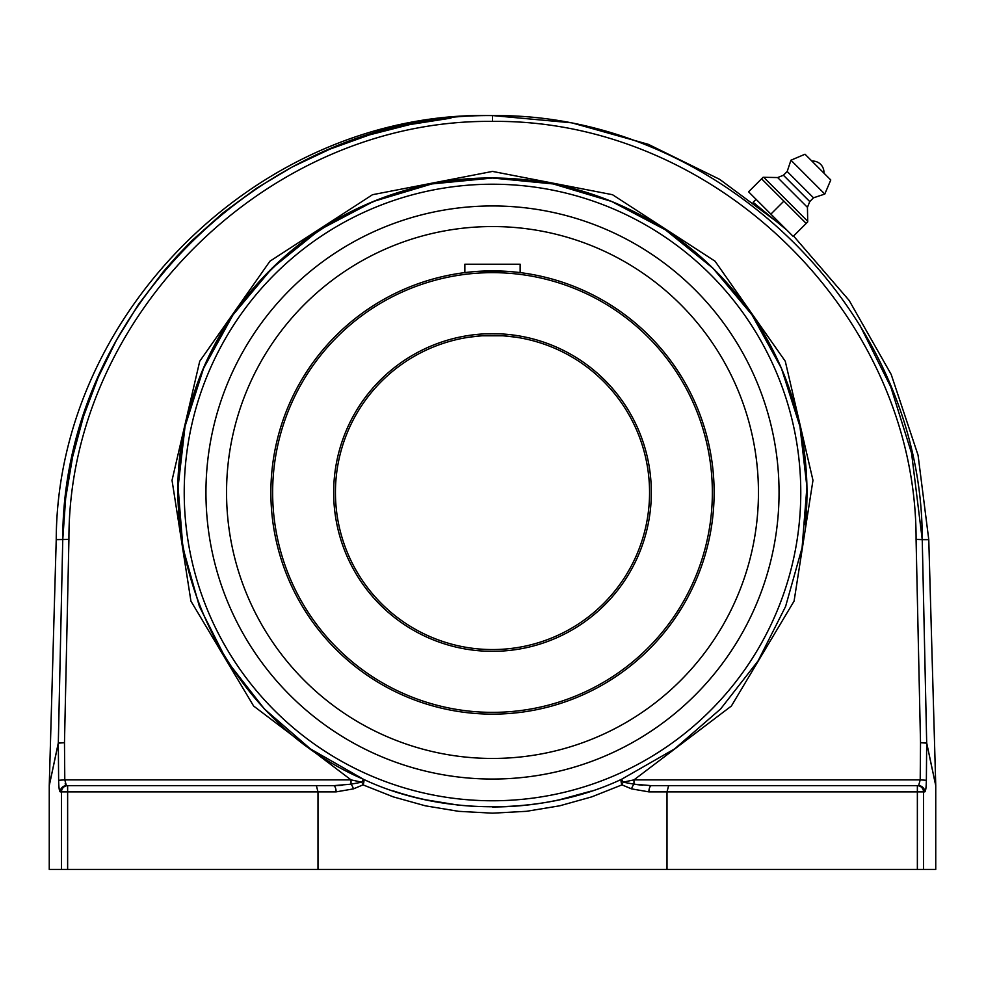 <?xml version="1.0" encoding="UTF-8"?>
<svg xmlns="http://www.w3.org/2000/svg" width="985" height="985" viewBox="0 0 985 985"><rect width="100%" height="100%" fill="white"/><g stroke="black" fill="none" stroke-linecap="round" stroke-linejoin="round"><path stroke-width="1.48" d="M50.223 781.203L49.25 785.587L56.231 539.632L68.925 539.398C68.371 315.459 268.991 118.84 492.5 121.401L492.5 115.602C265.778 112.967 62.203 312.417 62.757 539.632L65.675 498.114L72.607 456.868L83.491 416.47L98.155 377.477L116.476 340.145L138.368 304.611L163.559 271.392L177.263 255.78L191.73 240.832L222.807 213.031L256.42 188.332L292.139 167.019L329.926 149.141L369.35 134.92L409.871 124.553L450.97 118.126M859.72 324.915L890.785 386.908L911.568 453.186L922.243 539.632C922.797 312.417 719.222 112.98 492.5 115.602M492.5 121.401C716.009 118.853 916.629 315.446 916.075 539.398L920.519 742.715L926.676 743.121C938.606 799.167 938.606 799.167 926.676 743.121L926.368 780.28L926.676 743.121A6.205 5.344 168.1 0 0 926.688 742.936L934.359 779.073M935.134 782.841L933.879 776.968M932.253 769.359L931.748 766.958M931.712 766.786L931.502 765.788M931.478 765.702L931.244 764.582M931.219 764.495L930.985 763.35M930.96 763.264L930.714 762.082M930.69 761.996L929.335 755.606M934.371 779.098L935.75 785.587L935.75 869.435L923.511 869.435L923.511 791.878L924.755 791.878A6.205 6.144 -90 0 0 918.611 785.673L651.627 785.673L633.983 784.171L623.173 782.176A6.205 2.118 112 0 0 621.966 784.873A6.205 2.093 -114.3 0 1 621.683 779.221C544.336 815.875 440.923 815.999 363.317 779.221A6.205 2.093 114.3 0 1 363.034 784.873L393.335 796.89L425.409 805.828L458.665 811.332L492.5 813.179L526.507 811.308L559.763 805.792L591.726 796.877L621.966 784.873L631.557 788.874A6.205 2.302 -69.9 0 1 633.983 784.171L633.983 779.874L623.173 782.176L621.683 779.221L674.577 748.908L720.626 708.954L758.105 660.873L785.599 606.464L802.086 547.771L806.924 486.996L799.955 426.431L781.437 368.353L752.047 314.941L712.918 268.191L665.491 229.887L611.574 201.445L553.176 183.936L492.5 178.026C358.171 176.463 230.588 270.407 192.198 399.134C143.921 545.653 221.625 718.25 363.317 779.221L361.827 782.176L351.017 784.171L333.373 785.673L66.389 785.673A6.205 6.144 90 0 0 60.245 791.878L61.489 791.878L61.489 869.435L49.25 869.435L49.25 785.759M925.875 788.542L924.755 791.878C925.703 791.275 926.245 787.409 926.368 780.28L920.212 779.874L920.519 742.715L926.688 742.936C938.594 798.995 938.594 798.995 926.688 742.936L922.243 539.632L928.769 539.632L918.069 455.205L891.203 374.46L849.168 300.462L793.578 236.031M62.757 539.632L58.312 742.936C46.406 798.995 46.406 798.995 58.312 742.936L64.481 742.715L68.925 539.398M122.916 785.673L66.389 785.673L64.788 779.874L58.632 780.28L58.324 743.121C46.393 799.167 46.393 799.167 58.324 743.121L50.629 779.283M49.25 785.587L49.829 782.903M50.1 781.61L58.312 742.936A6.205 5.344 -168.1 0 0 58.324 743.121L64.481 742.715L64.788 779.874L351.017 779.874L351.017 784.171A6.205 2.302 -110.1 0 1 353.443 788.874L363.034 784.873A6.205 2.118 -112 0 0 361.827 782.176L351.017 779.874L253.613 706.023L190.918 601.096L172.03 480.323L199.721 361.261L269.939 261.21L372.502 194.71L492.5 171.415L612.498 194.71L715.061 261.21L785.279 361.261L812.97 480.323L794.082 601.096L731.387 706.023L633.983 779.874L920.212 779.874L918.611 785.673L862.084 785.673M59.026 787.754L58.878 786.264M58.632 780.28C58.755 787.409 59.297 791.275 60.245 791.878M631.557 788.874L648.893 791.878L667.005 791.878L667.005 869.435L317.995 869.435L317.995 791.878L316.37 785.673M333.373 785.673L66.389 785.673L67.633 785.673L67.633 791.878L336.107 791.878A6.205 2.733 -90 0 0 333.373 785.673L196.852 785.673M336.107 791.878L353.443 788.874M648.893 791.878A6.205 2.733 -90 0 1 651.627 785.673L917.367 785.673A6.205 6.144 90 0 1 923.511 791.878L917.367 791.878L917.367 785.673M923.511 869.435L917.367 869.435L917.367 791.878L667.005 791.878L668.63 785.673M317.995 869.435L67.633 869.435L67.633 791.878L61.489 791.878A6.205 6.144 -90 0 1 67.633 785.673M61.489 869.435L67.633 869.435M363.379 779.246L310.423 748.908L264.374 708.954L226.895 660.873L199.401 606.464L182.915 547.771L178.076 486.996L185.045 426.431L203.563 368.353L232.952 314.941L272.082 268.191L319.509 229.887L373.426 201.445L431.824 183.936L492.5 178.026A314.474 314.474 0 0 0 179.676 524.685A314.474 314.474 0 0 1 492.5 178.026A314.474 314.474 0 0 1 805.324 524.685A314.474 314.474 0 0 0 492.5 178.026M393.458 796.939L363.034 784.873M425.643 799.783L458 805.077M459.158 805.201L475.62 806.518M492.894 806.974L508.716 806.555M559.751 799.697L591.123 791.115A314.474 314.474 0 0 1 559.997 799.648A314.474 314.474 0 0 0 591.111 791.115M65.195 783.654L65.601 784.897M333.644 785.673L342.177 785.316M634.34 784.232L642.417 785.279M926.368 780.28L926.232 784.786M788.148 785.673L651.627 785.673M917.367 869.435L667.005 869.435M393.557 791.004A314.474 314.474 0 0 0 441.871 802.874A314.474 314.474 0 0 1 393.557 791.004M492.5 806.974A314.474 314.474 0 0 0 559.615 799.734A314.474 314.474 0 0 1 492.5 806.974M492.5 779.049A286.549 286.549 0 0 1 244.342 349.219A286.549 286.549 0 0 1 740.658 349.219A286.549 286.549 0 0 1 492.5 779.049M785.574 229.037L753.106 202.282L756.074 199.302L770.886 214.114L748.588 191.816L763.116 177.275L761.59 178.814L806.186 223.41L807.725 221.884L793.184 236.412L770.886 214.114L783.888 201.112M763.116 177.275L777.645 177.559L783.42 175.244L787.187 171.488L790.943 160.21L805.028 154.226L830.774 179.972L824.79 194.057L813.511 197.813L809.756 201.58L807.441 207.355L807.725 221.884M817.895 167.105L811.874 161.072A11.291 11.291 0 0 1 823.928 173.126L817.895 167.105M807.355 220.911L764.089 177.645M807.441 207.355L777.645 177.559M809.756 201.58L783.42 175.244M813.511 197.813L787.187 171.488M824.79 194.057L790.943 160.21M830.774 179.972L805.028 154.226M492.5 226.55A265.95 265.95 0 0 0 226.55 492.5A265.95 265.95 0 0 0 492.5 758.45A265.95 265.95 0 0 0 758.45 492.5A265.95 265.95 0 0 0 492.5 226.55M520.154 272.611L520.154 264.214L464.846 264.214L464.846 272.611M492.5 649.558A157.058 157.058 0 0 1 335.442 492.5A157.058 157.058 0 0 1 492.5 335.442A157.058 157.058 0 0 1 649.558 492.5A157.058 157.058 0 0 1 492.5 649.558M492.5 335.442L481.899 335.799L503.101 335.799L492.5 335.442M481.874 335.799L469.537 337.129L481.874 335.799M465.314 337.818L466.139 337.67M503.126 335.799L515.463 337.129L503.126 335.799M492.5 270.875A221.625 221.625 0 0 0 270.875 492.5A221.625 221.625 0 0 0 492.5 714.125A221.625 221.625 0 0 0 714.125 492.5A221.625 221.625 0 0 0 492.5 270.875M713.866 503.101L713.583 507.964M712.389 520.203L712.549 518.861M713.866 481.899L713.263 472.911M520.203 272.611L515.487 272.069M503.101 271.134L481.899 271.134M469.537 272.069L464.797 272.611M492.5 272.648A219.852 219.852 0 0 1 682.9 602.426A219.852 219.852 0 0 1 302.099 602.426A219.852 219.852 0 0 1 492.5 272.648M492.5 333.669A158.831 158.831 0 0 0 354.945 571.916A158.831 158.831 0 0 0 630.055 571.916A158.831 158.831 0 0 0 492.5 333.669M492.5 205.951A286.549 286.549 0 0 0 244.342 635.781A286.549 286.549 0 0 0 740.658 635.781A286.549 286.549 0 0 0 492.5 205.951M916.075 539.398L922.243 539.632M492.5 800.768A308.268 308.268 0 0 1 225.528 338.36A308.268 308.268 0 0 1 759.472 338.36A308.268 308.268 0 0 1 492.5 800.768M56.231 539.632C57.068 310.878 263.771 109.926 492.5 115.565L571.706 122.817L648.29 144.315L719.703 179.356L783.555 226.784M928.769 539.632L935.75 785.587"/></g></svg>

